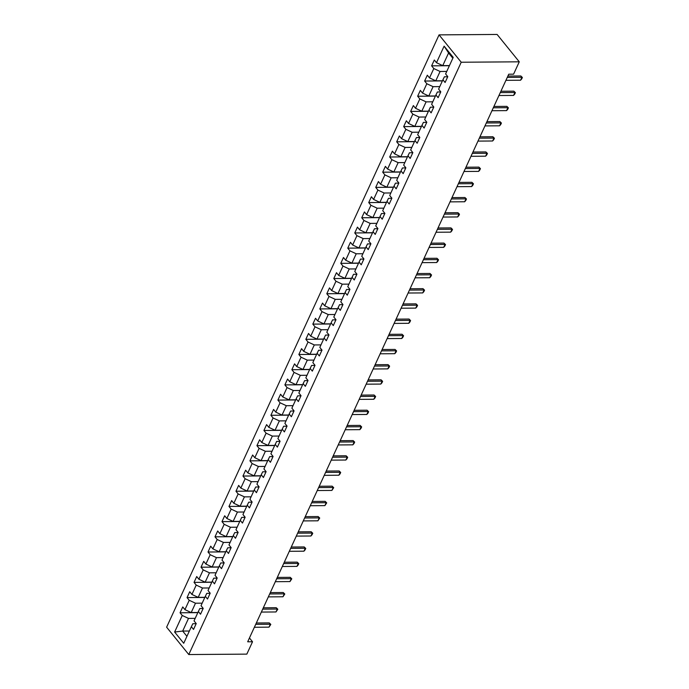 <?xml version="1.0" encoding="UTF-8"?>
<svg xmlns="http://www.w3.org/2000/svg" width="689" height="689" viewBox="0 0 689 689"><rect width="100%" height="100%" fill="white"/><g stroke="black" fill="none" stroke-linecap="round" stroke-linejoin="round"><path stroke-width="1.03" d="M439.057 34.872L166.626 627.188L188.786 654.55L461.217 62.234L439.057 34.872L497.105 34.45L519.273 61.812L461.217 62.234M196.158 623.709L192.825 623.734L191.353 626.714L193.54 629.419L196.227 623.571L194.04 620.875L198.337 611.522L200.525 614.226L203.212 608.378L201.024 605.683L205.322 596.329L207.51 599.034L210.197 593.186L208.009 590.49L212.315 581.137L214.503 583.841L217.19 577.993L215.002 575.298L219.3 565.945L221.488 568.649L224.175 562.801L221.987 560.105L226.285 550.752L228.472 553.456L231.159 547.609L228.981 544.913L233.278 535.56L235.466 538.264L238.153 532.416L235.965 529.72L240.263 520.367L242.45 523.072L245.138 517.224L242.95 514.528L247.256 505.175L249.435 507.879L252.122 502.031L249.943 499.336L254.241 489.982L256.429 492.687L259.116 486.839L256.928 484.143L261.226 474.79L263.413 477.494L266.1 471.646L263.913 468.951L268.219 459.597L270.398 462.302L273.085 456.454L270.906 453.758L275.204 444.405L277.391 447.109L280.078 441.261L277.891 438.566L282.189 429.213L284.376 431.917L287.063 426.069L284.876 423.373L289.182 414.02L291.369 416.724L294.057 410.877L291.869 408.181L296.167 398.828L298.354 401.532L301.041 395.684L298.854 392.988L303.151 383.635L305.339 386.34L308.026 380.492L305.838 377.796L310.145 368.443L312.332 371.147L315.019 365.299L312.832 362.603L317.129 353.25L319.317 355.955L322.004 350.107L319.817 347.411L324.114 338.058L326.302 340.762L328.989 334.914L326.81 332.219L331.108 322.865L333.295 325.57L335.982 319.722L333.795 317.026L338.092 307.673L340.28 310.377L342.967 304.529L340.779 301.834L345.086 292.481L347.265 295.185L349.952 289.337L347.773 286.641L352.07 277.288L354.258 279.992L356.945 274.144L354.757 271.449L359.055 262.096L361.243 264.8L363.93 258.952L361.742 256.256L366.048 246.903L368.227 249.607L370.915 243.76L368.736 241.064L373.033 231.711L375.221 234.415L377.908 228.567L375.72 225.871L380.018 216.518L382.206 219.214L384.893 213.375L382.705 210.679L387.011 201.326L389.199 204.022L391.886 198.182L389.698 195.487L393.996 186.133L396.184 188.829L398.871 182.99L396.683 180.294L400.981 170.941L403.168 173.637L405.855 167.797L403.668 165.102L407.974 155.748L410.162 158.444L412.849 152.605L410.661 149.909L414.959 140.556L417.146 143.252L419.834 137.412L417.646 134.708L421.944 125.364L424.131 128.059L426.818 122.22L424.639 119.516L428.937 110.171L431.125 112.867L433.812 107.028L431.624 104.323L435.922 94.979L438.109 97.674L440.796 91.835L438.609 89.131L442.915 79.786L445.094 82.482L447.781 76.643L445.602 73.938L453.216 57.385L444.112 46.146L448.582 52.967L442.76 65.627L449.443 65.584M191.353 626.714L183.73 643.276L174.627 632.037L182.249 615.475L180.062 612.779L197.821 612.65M444.112 46.146L436.49 62.699L434.311 60.003L431.624 65.843L433.803 68.547L429.505 77.891L427.318 75.196L424.631 81.035L426.818 83.739L422.521 93.084L420.333 90.388L417.646 96.227L419.834 98.932L415.527 108.276L413.348 105.581L410.653 111.42L412.84 114.124L408.543 123.469L406.355 120.773L403.668 126.612L405.855 129.317L401.558 138.661L399.37 135.966L396.683 141.805L398.871 144.509L394.564 153.854L392.377 151.158L389.69 156.997L391.877 159.702L387.58 169.046L385.392 166.35L382.705 172.19L384.893 174.894L380.595 184.239L378.407 181.543L375.72 187.382L377.908 190.086L373.602 199.431L371.414 196.735L368.727 202.575L370.915 205.279L366.617 214.623L364.429 211.928L361.742 217.767L363.93 220.471L359.632 229.816L357.445 227.12L354.757 232.96L356.936 235.664L352.639 245.008L350.451 242.313L347.764 248.152L349.952 250.856L345.654 260.201L343.466 257.505L340.779 263.344L342.967 266.049L338.661 275.393L336.482 272.698L333.795 278.537L335.974 281.241L331.676 290.586L329.488 287.89L326.801 293.729L328.989 296.434L324.691 305.778L322.504 303.082L319.817 308.922L322.004 311.626L317.698 320.971L315.519 318.275L312.823 324.114L315.011 326.819L310.713 336.163L308.526 333.467L305.838 339.307L308.026 342.011L303.728 351.356L301.541 348.66L298.854 354.499L301.041 357.203L296.735 366.548L294.548 363.852L291.86 369.7L294.048 372.396L289.75 381.749L287.563 379.045L284.876 384.893L287.063 387.588L282.766 396.942L280.578 394.237L277.891 400.085L280.078 402.781L275.772 412.134L273.585 409.43L270.898 415.278L273.085 417.973L268.788 427.326L266.6 424.622L263.913 430.47L266.1 433.166L261.803 442.519L259.615 439.815L256.928 445.662L259.107 448.358L254.809 457.711L252.622 455.007L249.935 460.855L252.122 463.551L247.825 472.904L245.637 470.199L242.95 476.047L245.138 478.743L240.831 488.096L238.652 485.392L235.965 491.24L238.144 493.935L233.847 503.289L231.659 500.584L228.972 506.432L231.159 509.128L226.862 518.481L224.674 515.777L221.987 521.625L224.175 524.32L219.869 533.674L217.69 530.969L214.994 536.817L217.181 539.513L212.884 548.866L210.696 546.162L208.009 552.01L210.197 554.705L205.899 564.058L203.711 561.354L201.024 567.202L203.212 569.898L198.906 579.251L196.718 576.547L194.031 582.394L196.219 585.09L191.921 594.443L189.733 591.739L187.046 597.587L189.234 600.283L184.936 609.636L182.749 606.931L180.062 612.779M519.273 61.812L513.581 74.179L508.74 74.214L247.687 641.795L252.527 641.76L249.452 637.962M198.337 611.522L199.81 608.542L203.152 608.516M197.881 612.512L191.197 612.564L195.495 603.211L202.178 603.168M184.936 609.636L191.197 612.564M189.234 600.283L195.495 603.211M205.322 596.329L206.803 593.35L210.136 593.324M204.874 597.32L198.182 597.372L202.488 588.018L209.172 587.975M191.921 594.443L198.182 597.372M196.219 585.09L202.488 588.018M212.315 581.137L213.788 578.157L217.13 578.131M211.859 582.127L205.176 582.179L209.473 572.826L216.157 572.783M198.906 579.251L205.176 582.179M203.212 569.898L209.473 572.826M219.3 565.945L220.773 562.965L224.114 562.939M218.844 566.935L212.16 566.987L216.467 557.634L223.15 557.59M205.899 564.058L212.16 566.987M210.197 554.705L216.467 557.634M226.285 550.752L227.766 547.772L231.099 547.746M225.837 551.743L219.154 551.794L223.451 542.441L230.135 542.398M212.884 548.866L219.154 551.794M217.181 539.513L223.451 542.441M233.278 535.56L234.751 532.58L238.093 532.554M232.822 536.55L226.138 536.602L230.436 527.249L237.119 527.206M219.869 533.674L226.138 536.602M224.175 524.32L230.436 527.249M240.263 520.367L241.736 517.387L245.077 517.361M239.806 521.358L233.123 521.409L237.429 512.056L244.113 512.013M226.862 518.481L233.123 521.409M231.159 509.128L237.429 512.056M247.256 505.175L248.729 502.195L252.062 502.169M246.8 506.165L240.117 506.217L244.414 496.864L251.097 496.821M233.847 503.289L240.117 506.217M238.144 493.935L244.414 496.864M254.241 489.982L255.714 487.002L259.055 486.977M253.785 490.973L247.101 491.024L251.399 481.671L258.082 481.628M240.831 488.096L247.101 491.024M245.138 478.743L251.399 481.671M261.226 474.79L262.698 471.81L266.04 471.784M260.769 475.78L254.086 475.832L258.392 466.479L265.076 466.436M247.825 472.904L254.086 475.832M252.122 463.551L258.392 466.479M268.219 459.597L269.692 456.618L273.025 456.592M267.763 460.588L261.079 460.64L265.377 451.286L272.06 451.243M254.809 457.711L261.079 460.64M259.107 448.358L265.377 451.286M275.204 444.405L276.677 441.425L280.018 441.399M274.747 445.395L268.064 445.447L272.362 436.094L279.045 436.051M261.803 442.519L268.064 445.447M266.1 433.166L272.362 436.094M282.189 429.213L283.661 426.233L287.003 426.207M281.732 430.203L275.049 430.255L279.355 420.901L286.038 420.858M268.788 427.326L275.049 430.255M273.085 417.973L279.355 420.901M289.182 414.02L290.655 411.04L293.988 411.014M288.725 415.011L282.042 415.062L286.34 405.709L293.023 405.666M275.772 412.134L282.042 415.062M280.078 402.781L286.34 405.709M296.167 398.828L297.639 395.848L300.981 395.822M295.71 399.818L289.027 399.87L293.325 390.517L300.008 390.474M282.766 396.942L289.027 399.87M287.063 387.588L293.325 390.517M303.151 383.635L304.633 380.647L307.966 380.629M302.704 384.626L296.012 384.677L300.318 375.324L307.001 375.281M289.75 381.749L296.012 384.677M294.048 372.396L300.318 375.324M310.145 368.443L311.617 365.454L314.959 365.437M309.688 369.433L303.005 369.485L307.303 360.132L313.986 360.089M296.735 366.548L303.005 369.485M301.041 357.203L307.303 360.132M317.129 353.25L318.602 350.262L321.944 350.245M316.673 354.241L309.99 354.292L314.296 344.939L320.979 344.896M303.728 351.356L309.99 354.292M308.026 342.011L314.296 344.939M324.114 338.058L325.596 335.069L328.929 335.052M323.666 339.048L316.983 339.1L321.281 329.747L327.964 329.704M310.713 336.163L316.983 339.1M315.011 326.819L321.281 329.747M331.108 322.865L332.58 319.877L335.922 319.86M330.651 323.856L323.968 323.908L328.265 314.554L334.949 314.511M317.698 320.971L323.968 323.908M322.004 311.626L328.265 314.554M338.092 307.673L339.565 304.684L342.907 304.667M337.636 308.663L330.953 308.715L335.259 299.362L341.942 299.319M324.691 305.778L330.953 308.715M328.989 296.434L335.259 299.362M345.086 292.481L346.558 289.492L349.891 289.475M344.629 293.471L337.946 293.523L342.244 284.169L348.927 284.126M331.676 290.586L337.946 293.523M335.974 281.241L342.244 284.169M352.07 277.288L353.543 274.3L356.885 274.282M351.614 278.278L344.931 278.33L349.228 268.977L355.912 268.925M338.661 275.393L344.931 278.33M342.967 266.049L349.228 268.977M359.055 262.096L360.528 259.107L363.87 259.09M358.599 263.086L351.915 263.138L356.222 253.785L362.905 253.733M345.654 260.201L351.915 263.138M349.952 250.856L356.222 253.785M366.048 246.903L367.521 243.915L370.854 243.897M365.592 247.894L358.909 247.945L363.206 238.592L369.89 238.54M352.639 245.008L358.909 247.945M356.936 235.664L363.206 238.592M373.033 231.711L374.506 228.722L377.848 228.705M372.577 232.701L365.893 232.753L370.191 223.4L376.874 223.348M359.632 229.816L365.893 232.753M363.93 220.471L370.191 223.4M380.018 216.518L381.491 213.53L384.832 213.512M379.561 217.509L372.878 217.56L377.184 208.207L383.868 208.156M366.617 214.623L372.878 217.56M370.915 205.279L377.184 208.207M387.011 201.326L388.484 198.337L391.817 198.311M386.555 202.316L379.872 202.368L384.169 193.015L390.852 192.963M373.602 199.431L379.872 202.368M377.908 190.086L384.169 193.015M393.996 186.133L395.469 183.145L398.81 183.119M393.54 187.124L386.856 187.175L391.154 177.822L397.837 177.771M380.595 184.239L386.856 187.175M384.893 174.894L391.154 177.822M400.981 170.941L402.462 167.952L405.795 167.927M400.533 171.931L393.841 171.983L398.147 162.63L404.831 162.578M387.58 169.046L393.841 171.983M391.877 159.702L398.147 162.63M407.974 155.748L409.447 152.76L412.789 152.734M407.518 156.739L400.834 156.791L405.132 147.437L411.815 147.386M394.564 153.854L400.834 156.791M398.871 144.509L405.132 147.437M414.959 140.556L416.432 137.567L419.773 137.542M414.502 141.546L407.819 141.589L412.125 132.245L418.809 132.193M401.558 138.661L407.819 141.589M405.855 129.317L412.125 132.245M421.944 125.364L423.425 122.375L426.758 122.349M421.496 126.354L414.812 126.397L419.11 117.052L425.793 117.001M408.543 123.469L414.812 126.397M412.84 114.124L419.11 117.052M428.937 110.171L430.41 107.183L433.751 107.157M428.48 111.162L421.797 111.205L426.095 101.86L432.778 101.808M415.527 108.276L421.797 111.205M419.834 98.932L426.095 101.86M435.922 94.979L437.394 91.99L440.736 91.964M435.465 95.969L428.782 96.012L433.088 86.668L439.771 86.616M422.521 93.084L428.782 96.012M426.818 83.739L433.088 86.668M442.915 79.786L444.388 76.798L447.721 76.772M442.459 80.777L435.775 80.82L440.073 71.475L446.756 71.423M429.505 77.891L435.775 80.82M433.803 68.547L440.073 71.475M436.49 62.699L442.76 65.627M252.527 641.76L246.834 654.128L188.786 654.55M452.828 58.212L448.582 52.967M189.372 631.021L182.688 631.064L186.934 636.317M195.194 618.36L188.51 618.403L182.688 631.064L174.627 632.037M182.249 615.475L188.51 618.403M431.624 65.843L449.383 65.713M424.631 81.035L442.398 80.906M417.646 96.227L435.405 96.098M410.653 111.42L428.42 111.291M403.668 126.612L421.427 126.483M396.683 141.805L414.442 141.676M389.69 156.997L407.457 156.868M382.705 172.19L400.464 172.061M375.72 187.382L393.479 187.253M368.727 202.575L386.495 202.445M361.742 217.767L379.501 217.638M354.757 232.96L372.516 232.83M347.764 248.152L365.532 248.023M340.779 263.344L358.538 263.224M333.795 278.537L351.554 278.416M326.801 293.729L344.569 293.609M319.817 308.922L337.576 308.801M312.823 324.114L330.591 323.994M305.838 339.307L323.597 339.186M298.854 354.499L316.613 354.379M291.86 369.7L309.628 369.571M284.876 384.893L302.635 384.763M277.891 400.085L295.65 399.956M270.898 415.278L288.665 415.148M263.913 430.47L281.672 430.341M256.928 445.662L274.687 445.533M249.935 460.855L267.702 460.726M242.95 476.047L260.709 475.918M235.965 491.24L253.724 491.111M228.972 506.432L246.74 506.303M221.987 521.625L239.746 521.495M214.994 536.817L232.761 536.688M208.009 552.01L225.768 551.88M201.024 567.202L218.783 567.073M194.031 582.394L211.799 582.265M187.046 597.587L204.805 597.458M507.276 77.409L521.9 77.306L520.824 75.971L522.374 77.469L521.702 78.934L520.557 80.225L505.933 80.329M507.896 76.066L520.824 75.971M520.557 80.225L521.9 77.306L522.374 77.469M500.292 92.602L514.916 92.498L513.839 91.163L515.389 92.662L514.717 94.126L513.572 95.418L498.948 95.521M500.912 91.258L513.839 91.163M513.572 95.418L514.916 92.498L515.389 92.662M493.298 107.794L507.931 107.691L506.854 106.356L508.404 107.854L507.733 109.318L506.587 110.61L491.955 110.714M493.918 106.45L506.854 106.356M506.587 110.61L507.931 107.691L508.404 107.854M486.313 122.987L500.937 122.883L499.861 121.548L501.411 123.047L500.739 124.511L499.594 125.803L484.97 125.906M486.934 121.643L499.861 121.548M499.594 125.803L500.937 122.883L501.411 123.047M479.329 138.179L493.953 138.076L492.876 136.741L494.426 138.239L493.755 139.703L492.609 140.995L477.985 141.099M479.94 136.835L492.876 136.741M492.609 140.995L493.953 138.076L494.426 138.239M472.335 153.371L486.968 153.268L485.883 151.933L487.442 153.432L486.77 154.896L485.624 156.188L470.992 156.291M472.955 152.028L485.883 151.933M485.624 156.188L486.968 153.268L487.442 153.432M465.351 168.564L479.975 168.46L478.898 167.126L480.448 168.624L479.777 170.088L478.631 171.38L464.007 171.483M465.971 167.22L478.898 167.126M478.631 171.38L479.975 168.46L480.448 168.624M458.366 183.756L472.99 183.653L471.913 182.318L473.464 183.817L472.792 185.281L471.646 186.573L457.022 186.676M458.977 182.413L471.913 182.318M471.646 186.573L472.99 183.653L473.464 183.817M451.373 198.949L466.005 198.845L464.92 197.51L466.47 199.009L465.798 200.473L464.662 201.765L450.029 201.868M451.993 197.605L464.92 197.51M464.662 201.765L466.005 198.845L466.47 199.009M444.388 214.141L459.012 214.038L457.935 212.703L459.485 214.201L458.814 215.666L457.668 216.957L443.044 217.061M445.008 212.798L457.935 212.703M457.668 216.957L459.012 214.038L459.485 214.201M437.403 229.334L452.027 229.23L450.95 227.895L452.501 229.394L451.829 230.858L450.684 232.15L436.059 232.253M438.015 227.99L450.95 227.895M450.684 232.15L452.027 229.23L452.501 229.394M430.41 244.526L445.042 244.423L443.957 243.088L445.507 244.586L444.836 246.051L443.69 247.342L429.066 247.446M431.03 243.183L443.957 243.088M443.69 247.342L445.042 244.423L445.507 244.586M423.425 259.719L438.049 259.615L436.972 258.28L438.523 259.779L437.851 261.243L436.705 262.535L422.081 262.638M424.045 258.375L436.972 258.28M436.705 262.535L438.049 259.615L438.523 259.779M416.432 274.911L431.064 274.808L429.988 273.473L431.538 274.971L430.866 276.435L429.721 277.727L415.088 277.831M417.052 273.567L429.988 273.473M429.721 277.727L431.064 274.808L431.538 274.971M409.447 290.103L424.071 290L422.994 288.665L424.545 290.164L423.873 291.628L422.727 292.92L408.103 293.023M410.067 288.76L422.994 288.665M422.727 292.92L424.071 290L424.545 290.164M402.462 305.296L417.086 305.193L416.01 303.858L417.56 305.356L416.888 306.82L415.743 308.112L401.119 308.216M403.082 303.952L416.01 303.858M415.743 308.112L417.086 305.193L417.56 305.356M395.469 320.488L410.101 320.385L409.025 319.05L410.575 320.549L409.903 322.013L408.758 323.305L394.125 323.408M396.089 319.145L409.025 319.05M408.758 323.305L410.101 320.385L410.575 320.549M388.484 335.681L403.108 335.577L402.031 334.243L403.582 335.741L402.91 337.205L401.765 338.497L387.14 338.6M389.104 334.337L402.031 334.243M401.765 338.497L403.108 335.577L403.582 335.741M381.499 350.873L396.123 350.77L395.047 349.435L396.597 350.934L395.925 352.398L394.78 353.69L380.156 353.793M382.111 349.53L395.047 349.435M394.78 353.69L396.123 350.77L396.597 350.934M374.506 366.066L389.139 365.962L388.053 364.627L389.612 366.126L388.94 367.59L387.795 368.882L373.162 368.985M375.126 364.722L388.053 364.627M387.795 368.882L389.139 365.962L389.612 366.126M367.521 381.258L382.145 381.155L381.069 379.82L382.619 381.318L381.947 382.783L380.802 384.074L366.178 384.178M368.141 379.915L381.069 379.82M380.802 384.074L382.145 381.155L382.619 381.318M360.536 396.451L375.161 396.347L374.084 395.012L375.634 396.511L374.962 397.975L373.817 399.267L359.193 399.37M361.148 395.107L374.084 395.012M373.817 399.267L375.161 396.347L375.634 396.511M353.543 411.643L368.176 411.54L367.091 410.205L368.641 411.703L367.969 413.167L366.832 414.459L352.2 414.563M354.163 410.299L367.091 410.205M366.832 414.459L368.176 411.54L368.641 411.703M346.558 426.836L361.182 426.732L360.106 425.397L361.656 426.896L360.984 428.36L359.839 429.652L345.215 429.755M347.178 425.492L360.106 425.397M359.839 429.652L361.182 426.732L361.656 426.896M339.574 442.028L354.198 441.925L353.121 440.59L354.671 442.088L354 443.552L352.854 444.844L338.23 444.948M340.185 440.684L353.121 440.59M352.854 444.844L354.198 441.925L354.671 442.088M332.58 457.22L347.213 457.117L346.128 455.782L347.678 457.281L347.006 458.745L345.869 460.037L331.237 460.14M333.2 455.877L346.128 455.782M345.869 460.037L347.213 457.117L347.678 457.281M325.596 472.413L340.22 472.309L339.143 470.975L340.693 472.473L340.022 473.937L338.876 475.229L324.252 475.341M326.216 471.069L339.143 470.975M338.876 475.229L340.22 472.309L340.693 472.473M318.602 487.605L333.235 487.502L332.158 486.167L333.709 487.666L331.891 490.422L317.259 490.534M319.222 486.262L332.158 486.167M331.891 490.422L333.235 487.502L333.709 487.666M311.617 502.798L326.241 502.694L325.165 501.359L326.715 502.858L324.898 505.614L310.274 505.726M312.238 501.454L325.165 501.359M324.898 505.614L326.241 502.694L326.715 502.858M304.633 517.99L319.257 517.887L318.18 516.552L319.73 518.05L317.913 520.806L303.289 520.918M305.253 516.647L318.18 516.552M317.913 520.806L319.257 517.887L319.73 518.05M297.639 533.183L312.272 533.079L311.195 531.753L312.746 533.243L312.074 534.707L310.928 535.999L296.296 536.111M298.259 531.839L311.195 531.753M310.928 535.999L312.272 533.079L312.746 533.243M290.655 548.375L305.279 548.272L304.202 546.945L305.752 548.435L305.081 549.9L303.935 551.191L289.311 551.303M291.275 547.032L304.202 546.945M303.935 551.191L305.279 548.272L305.752 548.435M283.67 563.568L298.294 563.464L297.217 562.138L298.768 563.628L298.096 565.092L296.95 566.384L282.326 566.496M284.281 562.224L297.217 562.138M296.95 566.384L298.294 563.464L298.768 563.628M276.677 578.76L291.309 578.657L290.224 577.33L291.783 578.82L289.966 581.576L275.333 581.688M277.297 577.416L290.224 577.33M289.966 581.576L291.309 578.657L291.783 578.82M269.692 593.952L284.316 593.849L283.239 592.523L284.79 594.013L282.972 596.769L268.348 596.881M270.312 592.609L283.239 592.523M282.972 596.769L284.316 593.849L284.79 594.013M262.707 609.145L277.331 609.042L276.255 607.715L277.805 609.214L275.988 611.961L261.364 612.073M263.319 607.801L276.255 607.715M275.988 611.961L277.331 609.042L277.805 609.214M255.714 624.337L270.346 624.234L269.261 622.908L270.811 624.406L269.003 627.154L254.37 627.266M256.334 622.994L269.261 622.908M269.003 627.154L270.346 624.234L270.811 624.406"/></g></svg>
